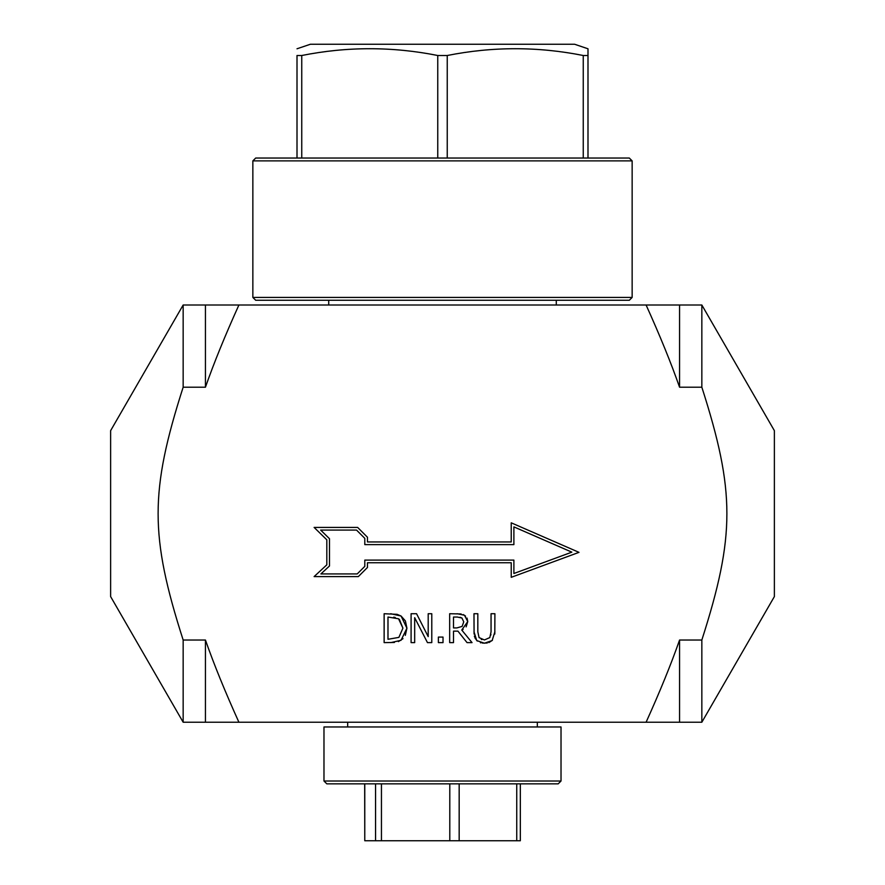 <?xml version="1.0" encoding="UTF-8"?>
<svg xmlns="http://www.w3.org/2000/svg" width="885" height="885" viewBox="0 0 885 885"><rect width="100%" height="100%" fill="white"/><g stroke="black" fill="none" stroke-linecap="round" stroke-linejoin="round"><path stroke-width="1.33" d="M516.74 840.75L520.325 840.75L520.325 783.856L516.74 783.856L516.74 840.75L459.171 840.75L459.171 783.856M449.79 783.856L449.79 840.75L459.171 840.75M449.79 840.75L381.446 840.75L381.446 783.856M375.55 783.856L375.55 840.75L381.446 840.75M375.55 840.75L364.775 840.75L364.775 783.856M364.675 783.856L364.775 840.75M587.994 158.039L587.994 48.786L587.994 55.501L583.248 55.501C537.914 46.462 492.58 46.462 447.246 55.501L437.754 55.501C392.42 46.462 347.086 46.462 301.752 55.501L297.006 55.501C297.006 46.462 297.006 46.462 297.006 55.501C297.006 46.462 297.006 46.462 297.006 55.501L297.006 158.039L297.006 55.501M297.006 48.786L310.392 44.25L574.608 44.25L587.994 48.786M492.403 640.286L488.874 642.598M487.248 643.008L482.491 643.13M474.083 634.069L473.984 613.725L477.823 613.725L477.823 631.757L479.062 637.587L484.427 639.955L489.814 637.587L491.053 631.846L491.053 613.725L494.903 613.725L494.803 634.036M490.799 635.142L490.932 634.313M481.285 639.401L481.871 639.612M477.325 641.083L475.013 638.063M474.603 636.957L474.371 636.038M480.998 642.864L480.422 642.709M494.903 631.757L492.137 640.563L484.427 643.229L476.749 640.563L473.984 631.757M394.4 642.466L384.134 642.621L384.134 613.725L397.122 614.334L401.071 616.015L405.396 620.927L406.923 628.195L405.319 635.341M403.007 638.649L398.372 641.625M390.716 613.725L401.071 616.015L406.923 628.195L401.027 640.309L390.794 642.621M387.984 639.291L398.892 637.377L402.918 628.151L398.549 618.781L387.984 617.044L387.984 639.291M395.252 617.453L393.714 617.188M402.918 628.151L399.378 619.356M411.094 613.725L416.558 613.725L428.196 636.603L428.196 613.725L431.78 613.725L431.78 642.621L427.466 642.621L414.678 617.697L414.678 642.621L411.094 642.621L411.094 613.725M511.231 562.749L367.463 562.749L367.463 567.473L358.325 576.6L314.109 576.6L326.819 564.84L326.819 539.817L314.109 527.405L357.628 527.405L367.463 537.239L367.463 541.952L511.231 541.952L511.231 522.825L578.989 552.351L511.231 577.319L511.231 562.749M329.474 566.002L320.901 573.934L357.219 573.934L364.797 566.367L364.797 560.094L513.886 560.094L513.886 573.502L571.843 552.151L513.886 526.885L513.886 544.618L364.797 544.618L364.797 538.346L356.522 530.071L320.647 530.071L329.474 538.699L329.474 566.002M467.048 618.084L467.756 621.569L466.141 626.868M463.132 629.423L461.76 630.043L472.037 642.621L467.048 642.621L457.921 631.127L453.507 631.127L453.507 642.621L449.668 642.621L449.668 613.725L461.151 613.969M463.231 614.566L465.543 616.082M457.556 617.044L453.507 617.044L453.507 627.919L456.881 627.919L462.103 626.414L463.751 621.867L461.926 618.029L460.012 617.265M461.926 618.029L457.335 617.044M457.125 613.725L464.47 615.241L467.756 621.569L461.76 630.043M443.02 642.621L438.385 642.621L438.385 637.089L443.02 637.089L443.02 642.621M205.442 387.199L205.442 305.004L238.906 305.004C225.033 335.68 213.882 363.071 205.442 387.199L183.162 387.199C149.764 491.452 149.764 535.779 183.162 640.032L205.442 640.032C213.882 664.159 225.033 691.55 238.906 722.226L679.558 722.226L679.558 640.032C671.118 664.159 659.967 691.55 646.094 722.226M238.906 305.004L646.094 305.004C659.967 335.68 671.118 363.071 679.558 387.199L701.838 387.199C735.236 491.452 735.236 535.779 701.838 640.032L679.558 640.032M323.976 781.012L326.819 783.856L558.181 783.856L561.024 781.012L323.976 781.012L323.976 726.961L561.024 726.961L561.024 781.012M252.856 297.426L632.144 297.426L632.144 160.882L252.856 160.882L252.856 297.426L255.699 300.269L629.301 300.269L556.289 300.269L556.289 305.004M632.144 160.882L629.301 158.039L255.699 158.039L252.856 160.882M347.683 726.961L347.683 722.226M328.711 300.269L328.711 305.004M238.906 722.226L205.442 722.226L205.442 640.032M183.162 640.032L183.162 722.226L110.625 596.59L110.625 430.652L183.162 305.004L183.162 387.199M679.558 387.199L679.558 305.004L646.094 305.004M701.838 640.032L701.838 722.226L774.375 596.59L774.375 430.652L701.838 305.004L701.838 387.199M583.248 55.501L583.248 158.039M447.246 158.039L447.246 55.501M437.754 55.501L437.754 158.039M301.752 158.039L301.752 55.501M632.144 297.426L629.301 300.269M537.317 722.226L537.317 726.961M205.442 305.004L183.162 305.004M205.442 722.226L183.162 722.226M701.838 305.004L679.558 305.004M701.838 722.226L679.558 722.226"/></g></svg>

